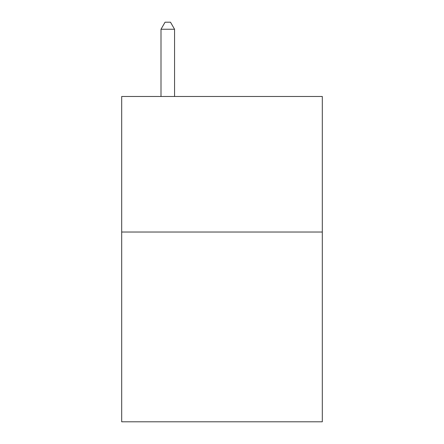 <?xml version="1.0" encoding="UTF-8"?>
<svg xmlns="http://www.w3.org/2000/svg" width="444" height="444" viewBox="0 0 444 444"><rect width="100%" height="100%" fill="white"/><g stroke="black" fill="none" stroke-linecap="round" stroke-linejoin="round"><path stroke-width="0.67" d="M322.305 232.029L322.305 421.8L121.695 421.8L121.695 96.481L322.305 96.481L322.305 232.029L121.695 232.029M174.559 96.481L174.559 29.249L161 29.249L161 96.481M161 29.249L165.068 22.2L170.49 22.2L174.559 29.249"/></g></svg>

